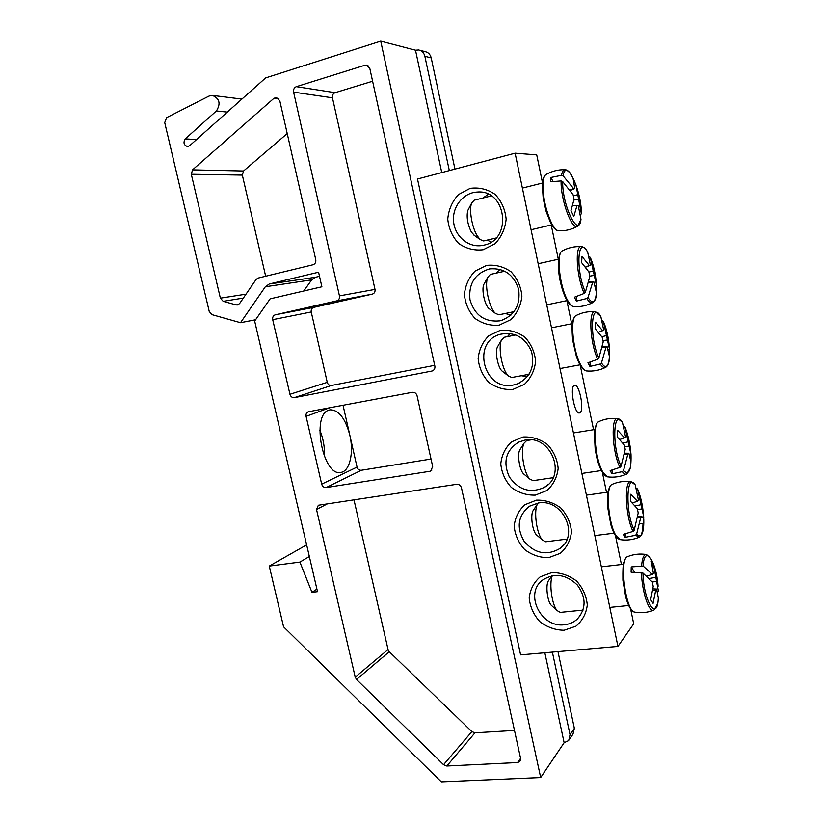 <?xml version="1.0" encoding="UTF-8"?>
<svg xmlns="http://www.w3.org/2000/svg" width="823" height="823" viewBox="0 0 823 823"><rect width="100%" height="100%" fill="white"/><g stroke="black" fill="none" stroke-linecap="round" stroke-linejoin="round"><path stroke-width="1.23" d="M538.396 502.997C562.644 498.275 579.958 535.32 559.722 548.643C546.647 556.009 534.785 553.57 524.128 541.328C516.155 527.296 517.955 515.589 529.528 506.196L538.396 502.997M515.116 153.181L417.498 179.002L520.609 654.871L617.939 646.405L515.116 153.181L536.73 154.878L542.47 182.634M551.225 224.988L558.303 259.235M566.872 300.632L571.656 323.768M580.246 365.33L593.558 429.709M602.385 472.402L606.51 492.329M615.491 535.773L621.437 564.527M630.613 608.886L633.7 623.803L617.939 646.405M536.442 500.147L524.94 504.705C518.716 510.353 515.116 517.513 514.159 526.164C515.033 534.971 518.531 542.779 524.652 549.569C531.936 555.052 539.95 557.757 548.674 557.665L560.268 553.354C566.666 547.789 570.411 540.618 571.491 531.843C570.658 522.842 567.098 514.9 560.813 507.997C553.334 502.503 545.217 499.88 536.442 500.147M523.006 437.003L511.515 441.869C505.301 447.743 501.711 455.068 500.775 463.874C501.67 472.793 505.178 480.642 511.32 487.411C518.624 492.823 526.638 495.395 535.372 495.117L546.966 490.498C553.354 484.726 557.089 477.371 558.159 468.441C557.305 459.327 553.725 451.333 547.418 444.461C539.929 439.04 531.792 436.55 523.006 437.003M512.894 389.433L524.488 384.3C530.876 378.148 534.58 370.484 535.619 361.287C534.734 351.987 531.123 343.921 524.786 337.101C517.266 331.803 509.108 329.539 500.322 330.311L488.831 335.702C482.628 341.936 479.068 349.58 478.153 358.633C479.079 367.737 482.628 375.658 488.79 382.376C496.125 387.664 504.16 390.02 512.894 389.433M483.183 249.729L494.942 243.803C501.402 237.065 505.137 228.856 506.145 219.165C505.209 209.453 501.505 201.172 495.035 194.331C487.37 189.136 479.068 187.15 470.139 188.374L458.493 194.567C452.218 201.388 448.638 209.567 447.753 219.093C448.741 228.588 452.372 236.715 458.668 243.464C466.137 248.659 474.315 250.748 483.183 249.729M564.105 630.243L575.863 626.221C582.365 620.83 586.182 613.773 587.293 605.039C586.47 596.047 582.89 588.034 576.532 580.997C568.971 575.339 560.73 572.53 551.842 572.582L540.186 576.851C533.849 582.334 530.197 589.381 529.199 597.992C530.074 606.798 533.592 614.668 539.775 621.591C547.151 627.239 555.258 630.12 564.105 630.243M499.222 325.147L510.816 319.684C517.194 313.316 520.887 305.456 521.905 296.095C521 286.671 517.369 278.565 511.021 271.775C503.481 266.559 495.312 264.43 486.516 265.407L475.036 271.117C468.832 277.577 465.293 285.406 464.398 294.613C465.345 303.841 468.904 311.804 475.087 318.491C482.432 323.706 490.477 325.929 499.222 325.147M527.522 439.811L527.152 440.49M525.023 440.079C550.659 434.503 567.253 475.159 544.363 487.391C530.465 493.635 518.788 490.158 509.334 476.939C502.76 462.156 505.806 450.572 518.439 442.198L525.023 440.079M500.065 269.337L495.96 273.174M505.25 313.491L510.898 315.137M499.684 320.877C484.521 322.215 474.624 315.178 469.974 299.747C468.441 283.678 474.984 273.39 489.613 268.884C504.18 267.763 513.861 274.604 518.665 289.429C520.578 304.88 514.745 315.24 501.176 320.517L499.684 320.877M579.917 412.765L579.454 412.951C574.403 414.627 569.31 385.555 574.608 385.298C579.402 383.713 584.587 410.554 579.917 412.765M510.106 333.48L507.482 336.617M521.298 375.73L527.348 376.667M513.326 385.02C483.893 391.707 471.003 341.782 500.363 334.272C514.622 331.576 524.981 337.245 531.452 351.277C535.125 366.266 530.547 377.099 517.698 383.765L513.326 385.02M564.424 624.75C540.711 628.165 523.881 593.157 542.851 579.927C554.609 572.674 566.09 574.351 577.283 584.978C586.346 597.457 586.305 608.866 577.16 619.225C573.59 622.404 569.341 624.235 564.424 624.75M488.317 194.279L482.947 198.014M487.144 240.121L491.238 241.983M483.749 245.172L481.702 245.563C468.081 247.6 454.738 236.088 453.555 221.418C452.125 206.779 463.277 192.695 477.124 192.068C506.608 189.095 512.739 239.966 483.749 245.172M652.917 588.887L656.62 589.052L658.328 597.899C657.371 622.816 643.493 601.397 642.989 573.086L631.107 572.201L631.231 566.934L643.113 566.039C644.44 543.787 656.281 560.628 658.102 586.233M656.62 589.052L655.694 590.379L653.071 603.393L650.695 599.617L653.215 586.357L652.341 582.077L642.989 573.086M643.113 566.039L652.444 574.475L653.38 573.199L651.219 561.019L653.544 564.897L658.39 590.976L657.587 591.706M634.512 572.16L631.231 566.934M646.621 576.09L652.444 574.475M583.065 610.1L560.309 612.384L557.181 610.645C551.976 605.1 548.992 583.795 552.264 575.73M548.951 580.04L548.211 581.12C545.536 585.77 547.388 601.171 551.112 605.111L552.027 605.954M649.234 578.579L655.838 577.262M656.703 581.48L652.248 581.964M655.694 590.379L652.732 590.153M653.544 564.897L652.207 565.092M561.091 180.937C560.545 200.226 572.366 231.561 577.828 226.119L580.976 219.371C578.795 239.184 562.171 205.863 562.665 181.574L561.091 180.937L550.628 181.77L550.752 179.496L550.988 177.459L561.523 175.33L563.107 175.813C565.957 157.08 581.748 190.782 581.336 213.651L580.585 214.793M563.107 175.813L573.549 188.539L574.783 188.529L573.168 178.972L575.935 184.805L581.336 213.651M578.631 199.166L573.919 200.04M580.976 219.371L578.23 205.4L577.005 205.462L573.806 216.48L570.967 210.678L574.053 199.331L573.117 194.773L562.665 181.574M577.026 205.472L578.23 205.4M495.96 238.032L483.626 240.954L480.025 239.493L477.073 235.563C471.929 227.097 468.976 209.783 471.569 203.281L474.12 200.236L491.269 195.915M468.4 209.361L467.721 210.667C466.363 217.159 467.577 224.298 471.373 232.076L474.449 235.481M570 190.123L573.549 188.539M574.783 188.529L570.267 190.494M577.005 205.462L572.582 205.729M573.292 195.925L577.715 194.67M575.935 184.805L574.495 185.154M552.922 181.389L550.988 177.459M602.21 320.651L603.331 321.371C612.487 341.648 611.16 378.189 601.469 362.933L600.234 364.013L589.926 366.441L588.929 364.743L587.941 362.799L597.693 359.26L598.866 358.046C589.103 336.895 591.171 299.665 600.811 316.413L595.358 311.742C588.311 309.283 589.813 342.543 597.693 359.26M598.866 358.046L603.218 341.905L602.302 337.451L595.152 328.644L595.471 322.215L602.611 330.692L603.732 330.208L600.811 316.413M603.732 330.208L602.642 330.63M603.331 321.371L609.545 349.415L609.287 355.783L607.107 346.699L605.985 347.234L601.469 362.933M601.829 336.751L606.489 335.568M529.055 374.29L511.793 377.5L508.295 375.905C502.246 370.371 497.884 347.666 501.444 340.146L504.098 337.296L515.856 334.94M498.069 345.927L497.339 347.172C494.962 352.213 497.833 367.181 501.886 370.895L502.935 371.718M602.323 346.802L607.107 346.699M605.985 347.234L602.21 347.275M607.384 339.971L602.899 340.671M598.444 332.286L602.611 330.692M609.545 349.415L608.094 349.693M589.926 366.441L590.142 362.213M589.145 256.642L590.256 257.311C599.658 278.699 598.043 314.036 588.044 297.453L586.799 298.523L576.47 301.105L575.442 299.284L574.423 297.216L584.186 293.441L585.369 292.227C575.328 269.872 577.715 233.989 587.653 252.033L587.55 251.848M585.369 292.227L589.834 276.507L588.918 272.001L581.624 262.65L581.995 256.447L589.278 265.49L590.451 265.222L587.653 252.033M590.451 265.222L585.534 267.228M590.256 257.311L596.49 285.458L596.181 291.609L593.856 281.877L592.694 282.207L588.044 297.453M588.929 272.094L593.29 270.932M514.056 311.65L498.861 314.818L495.302 313.285C489.129 307.843 484.305 285.077 487.73 277.382L490.354 274.429L504.849 271.189M484.459 283.287L483.749 284.563C481.455 289.717 484.634 304.726 488.78 308.388L489.86 309.191M588.702 282.083L593.856 281.877M592.694 282.207L588.64 282.34M594.196 275.376L589.741 276.137M585.42 267.074L589.278 265.49M596.49 285.458L595.08 285.756M576.47 301.105L576.748 296.527M631.035 455.489C631.292 470.735 628.793 475.756 623.536 470.55L622.322 471.651L612.055 473.811L611.098 472.33L610.162 470.581L619.904 467.423L621.056 466.219C611.746 447.002 613.279 407.601 622.435 422.261L617.919 418.609C610.687 415.759 611.993 451.529 619.904 467.423M621.056 466.219L625.202 449.389L624.307 445.006L617.384 437.095L617.61 430.306L624.523 437.877L625.562 437.044L622.435 422.261M625.562 437.044L624.863 437.28M623.711 425.882L624.842 426.684C628.021 434.287 630.048 443.258 630.922 453.596M624.842 426.684L631.015 454.553L630.84 461.271L628.875 453.247L627.846 454.131L623.536 470.55M622.826 443.052L628.186 441.817M553.087 477.7L533.078 480.653L529.714 478.986C523.881 473.297 520.249 450.479 524.014 443.227L526.679 440.562L530.979 439.863M520.445 448.864L519.694 450.037C517.173 454.913 519.57 469.954 523.479 473.77L524.477 474.614M624.616 453.216L628.875 453.247M627.846 454.131L624.462 454.039M629.06 446.148L624.585 446.755M619.74 439.482L624.523 437.877M631.015 454.553L629.451 454.821M612.055 473.811L612.178 470.139M643.648 516.793C644.121 532.851 641.765 538.664 636.591 534.23L635.387 535.331L625.141 537.347L624.225 535.989L623.309 534.364L633.041 531.421L634.194 530.207C625.13 512.132 626.354 471.466 635.233 484.901L631.231 481.764C623.927 478.677 625.13 516.062 633.041 531.421M636.292 488.142L637.568 489.027C640.603 496.094 642.588 504.766 643.524 515.023M634.194 530.207L638.206 512.986L637.321 508.655L630.531 501.269L630.716 494.263L637.486 501.3L638.473 500.261L635.233 484.901M637.568 489.027L643.72 516.782L643.596 523.695L639.718 523.716M637.774 516.196L641.755 516.299L640.778 517.389L636.591 534.23M635.15 505.97L641.024 504.705M567.057 539.096L545.711 541.781L542.45 540.083C536.74 534.302 533.499 511.289 537.368 504.19L538.026 503.059M533.685 509.776L532.934 510.908C530.341 515.671 532.471 530.845 536.298 534.724L537.254 535.567M640.778 517.389L637.599 517.235M641.899 508.984L637.455 509.53M632.27 502.904L637.486 501.3M643.72 516.782L641.292 517.163M625.141 537.347L625.233 533.983M343.037 405.255L357.048 467.083L321.68 484.15C322.441 486.516 323.933 487.648 326.145 487.555L361.297 470.272L431.015 459.039M357.048 467.083C357.768 469.316 359.178 470.386 361.297 470.272M321.68 484.15L306.084 416.335L329.786 407.724M349.816 435.172C345.3 418.249 338.716 409.803 330.044 409.823L328.922 410.142C310.899 414.751 323.11 477.391 341.01 472.371C349.775 471.26 353.983 452.588 349.816 435.172M431.869 470.118L429.74 471.312L430.707 471.013L432.682 466.569L417.066 395.781C416.273 393.291 414.679 392.129 412.292 392.314L308.327 411.757C306.485 412.56 305.734 414.082 306.084 416.335M372.603 81.23L335.105 92.68C333.006 93.585 332.132 95.293 332.461 97.814L375 289.398L339.446 295.889C339.796 298.471 338.87 300.138 336.689 300.899L372.346 294.12L313.738 307.38C311.752 308.069 310.919 309.602 311.238 311.968L327.256 382.335C327.976 384.588 329.385 385.637 331.484 385.462L434.688 365.33M375 289.398C375.309 291.826 374.424 293.399 372.346 294.12M212.046 314.664L209.248 311.516L164.723 122.606L166.647 117.627L209.093 96.054L212.334 95.386C219.587 98.482 220.945 103.677 216.387 110.971L185.278 138.892C183.066 142.595 183.807 145.146 187.51 146.556L189.609 145.743L265.634 77.907L380.72 41.15L540.68 777.54L441.313 781.85L283.575 626.807L269.265 566.08L299.901 562.099L311.968 592.334L317.513 591.686L254.667 321.083L270.139 298.852L321.886 286.785L318.583 272.207L269.275 283.997L265.335 286.764L240.511 322.698L212.046 314.664M238.701 304.469L236.108 304.901L237.466 304.973L239.565 303.594L256.097 279.46L258.052 278.081L313.038 264.749C315.199 263.957 316.104 262.27 315.754 259.677L279.799 100.766L276.394 97.474L273.884 98.349L279.028 99.027M236.108 304.901L223.187 301.321L243.33 298.091M246.015 294.171L220.369 298.163L223.187 301.321M220.369 298.163L191.306 174.26L242.343 175.104L265.664 276.23M287.227 133.563L243.546 170.989L192.541 169.857L191.306 174.26M192.541 169.857L273.884 98.349M429.74 471.312L326.145 487.555M353.972 499.767L388.055 649.542L355.227 677.154L316.526 509.478L318.336 505.25L456.652 484.305C459.08 484.202 460.685 485.395 461.477 487.874L520.589 758.364L520.27 760.905M520.589 758.374L517.554 762.53L519.817 761.532M517.554 762.53L446.796 766.007L474.953 732.83L514.488 730.443M388.055 649.542L389.289 651.723L471.877 731.606L443.556 764.68L446.796 766.007M443.556 764.68L356.534 679.469L389.289 651.723M355.227 677.154L356.534 679.469M339.446 295.889L293.605 92.135L332.461 97.814M335.105 92.68L296.342 86.662C294.15 87.619 293.245 89.45 293.605 92.135M296.342 86.662L364.928 65.243L368.365 65.974M432.949 370.659L432.291 370.947C434.328 370.083 435.182 368.447 434.853 366.06L369.815 68.474L366.451 65.11L364.928 65.243M431.859 371.06L294.387 397.622L331.484 385.462M327.256 382.335L289.943 394.289C290.714 396.676 292.196 397.787 294.387 397.622M289.943 394.289L272.722 319.674L311.238 311.968M313.738 307.38L275.304 314.808C273.226 315.538 272.362 317.164 272.722 319.674M275.304 314.808L336.689 300.899M471.877 731.606L474.953 732.83M319.828 430.151C323.336 438.659 324.869 447.506 324.437 456.703M454.954 169.096L431.201 57.898C430.316 54.441 428.299 52.363 425.152 51.664L419.915 50.296M557.984 651.621L574.361 728.324L570.051 734.733L568.693 740.566L564.136 742.706L540.68 777.54M569.557 739.27L573.003 734.106L574.361 728.324M319.509 276.302L315.404 277.279L311.66 279.861L303.769 291.013M243.546 170.989L242.343 175.104M380.72 41.15L415.502 50.213L418.742 49.987C421.921 50.697 423.968 52.795 424.863 56.293L449.327 170.587M552.367 652.104L570.051 734.733M255.593 319.756L240.511 322.698M311.968 592.334L316.927 589.124M309.355 556.543L299.901 562.099M306.65 544.877L269.265 566.08M564.136 742.706L544.836 652.762M441.766 172.583L415.502 50.213M634.646 612.117C625.675 611.427 618.937 559.301 627.404 556.718C626.149 557.14 624.935 559.074 623.783 562.52C623.062 564.249 622.774 570.164 622.898 580.266L625.706 596.994C628.196 606.026 631.169 611.067 634.646 612.117C641.158 613.258 647.454 612.641 653.544 610.255M651.662 559.743L646.549 554.558C643.925 554.167 642.279 557.881 641.611 565.699M641.487 572.561C641.755 591.367 649.224 613.557 653.935 610.09L657.484 604.061M551.533 223.064C545.474 209.68 542.666 196.131 543.129 182.397C543.519 178.262 544.445 175.659 545.906 174.579C543.797 176.05 542.594 179.465 542.285 184.825L543.221 198.703L546.215 211.706L550.536 222.673C553.19 227.786 555.844 230.481 558.478 230.779C556.358 230.45 554.044 227.878 551.533 223.064M558.827 230.79L558.478 230.779C565.164 231.078 571.471 229.607 577.417 226.346M571.357 174.795C569.362 171.616 567.356 169.929 565.36 169.723C563.508 169.569 562.232 171.431 561.523 175.33M605.389 367.48C599.37 370.401 593.054 371.554 586.429 370.947C584.711 370.638 582.879 368.745 580.935 365.289C573.003 351.915 569.711 318.172 575.977 315.579L576.398 315.363M600.234 364.013C602.354 367.13 604.205 368.22 605.8 367.274C607.467 366.276 608.598 364.033 609.205 360.536M592.55 302.699C586.562 305.775 580.246 307.072 573.59 306.609C571.697 306.29 569.65 304.099 567.448 300.045C559.527 286.095 556.122 253.669 562.191 250.933L562.613 250.706M586.799 298.523C589.175 302.226 591.233 303.543 592.961 302.483C594.628 301.434 595.729 299.14 596.284 295.591M587.488 251.766C585.554 248.597 583.6 246.879 581.614 246.633C574.691 244.41 576.326 276.271 584.186 293.441M626.519 474.11C620.47 476.784 614.153 477.7 607.58 476.867L603.105 472.505C595.152 460.191 592.056 424.051 598.619 421.695L599.031 421.499M622.322 471.651C624.029 473.925 625.573 474.686 626.931 473.925L630.428 467.464M639.06 537.285C632.98 539.826 626.673 540.608 620.13 539.631L616.221 535.958C608.269 524.313 605.286 486.619 612.003 484.418L612.405 484.243M635.387 535.331L639.461 537.11C641.611 535.65 642.794 531.185 643 523.706M642.053 509.386L640.716 501.855M316.526 509.478L327.575 503.748M431.201 57.898L424.863 56.293M185.278 138.892L196.491 139.601M227.302 112.113L216.387 110.971M311.66 279.861L265.335 286.764M269.275 283.997L315.404 277.279M559.722 548.643L563.652 544.888M544.363 487.391L548.159 484.49M502.452 320.126L501.176 320.517M520.311 382.541L517.698 383.765M580.873 614.781L577.16 619.225M479.007 192.047L477.124 192.068M646.549 554.558C639.913 553.467 633.535 554.188 627.404 556.718M551.112 605.111L557.181 610.645M548.211 581.12L551.883 575.802M623.381 564.3L601.346 566.831M628.7 605.502L609.812 607.405M565.01 169.713C558.21 169.517 551.842 171.143 545.906 174.579M473.359 234.699L480.025 239.493M467.721 210.667L471.569 203.281M542.419 183.045L522.389 188.086M551.76 224.854L531.072 229.74M586.429 370.947C582.797 370.185 579.443 365.35 576.378 356.472L572.53 339.477C571.913 329.56 571.913 323.717 572.53 321.937C573.549 318.254 574.701 316.135 575.977 315.579C581.964 312.503 588.311 311.217 595.019 311.711M501.886 370.895L508.295 375.905M497.339 347.172L501.444 340.146M572.232 323.645L551.513 327.801M579.968 364.846L560.01 368.55M573.59 306.609C569.135 305.539 565.144 299.027 561.636 287.073C559.856 279.357 558.745 277.228 558.292 262.784C559.239 253.247 560.782 252.003 562.191 250.933C568.158 247.702 574.516 246.262 581.264 246.612M488.78 308.388L495.302 313.285M483.749 284.563L487.73 277.382M558.56 259.183L538.16 263.741M567.016 300.601L546.729 304.839M607.58 476.867C603.475 475.704 599.967 469.645 597.035 458.678L595.173 449.471L594.35 432.651C595.821 423.341 597.282 422.641 598.619 421.695C604.627 418.886 610.954 417.847 617.579 418.568M523.479 473.77L529.714 478.986M519.694 450.037L524.014 443.227M594.731 429.524L573.446 432.97M601.335 470.561L581.882 473.441M620.13 539.631C616.592 538.664 613.495 533.685 610.841 524.693L607.713 507.513C607.487 497.905 607.724 492.175 608.423 490.302C609.555 486.835 610.738 484.881 612.003 484.418C618.011 481.764 624.318 480.858 630.902 481.722M639.461 537.11C642.64 535.104 644.07 529.138 643.761 519.22M643.514 514.961C642.609 504.869 640.633 496.248 637.609 489.119M536.298 534.724L542.45 540.083M532.934 510.908L537.368 504.19M608.032 492.123L586.408 495.148M614.02 533.191L594.844 535.608M366.451 65.11L366.996 65.223M212.951 95.468L241.89 99.089"/></g></svg>
